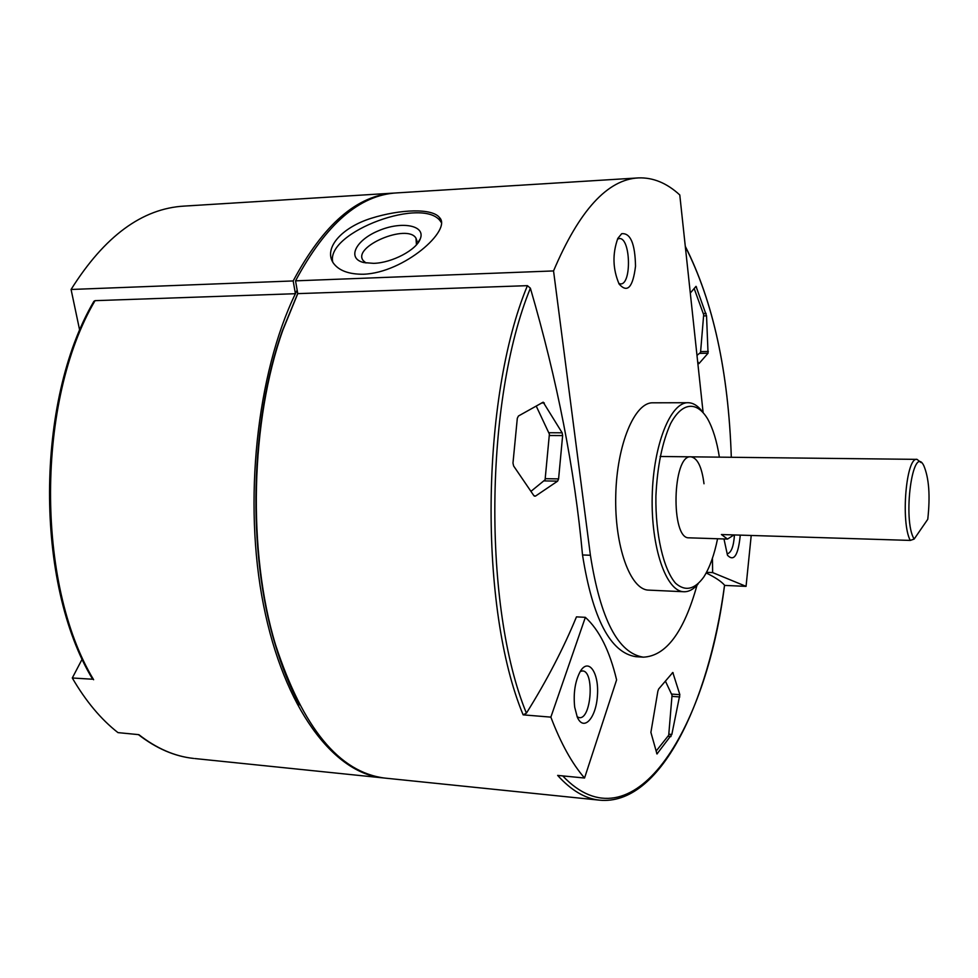 <?xml version="1.0" encoding="UTF-8"?>
<svg xmlns="http://www.w3.org/2000/svg" width="978" height="978" viewBox="0 0 978 978"><rect width="100%" height="100%" fill="white"/><g stroke="black" fill="none" stroke-linecap="round" stroke-linejoin="round"><path stroke-width="1.47" d="M637.57 177.959L396.946 192.886C359.586 194.879 325.784 224.194 295.552 280.845L553.548 270.93L590.406 555.26C600.455 619.245 618.096 653.206 643.316 657.167L635.822 656.678C610.431 652.717 592.656 618.817 582.521 554.966L590.406 555.26M703.084 412.3L679.783 194.964C666.886 183.082 653.133 177.385 638.524 177.898C607.558 179.377 579.233 210.392 553.548 270.93M363.376 274.243C348.681 274.341 338.62 270.551 333.192 262.862C323.425 247.923 341.909 227.471 371.175 218.302C400.405 209.121 432.227 208.033 439.501 217.556C452.411 229.903 404.012 272.911 363.376 274.243M393.559 193.106L184.255 206.089C142.213 208.448 104.487 236.236 71.076 289.476L293.18 280.943C323.449 224.317 357.3 195.013 394.721 193.033L395.259 192.996M724.551 585.26C708.402 704.808 659.453 806.165 599.441 800.151C585.137 798.635 571.201 790.383 557.643 775.407L584.551 778.023L616.605 679.893C609.649 650.712 599.221 629.856 585.357 617.338L576.47 616.861C563.377 648.61 546.69 680.712 526.421 713.158L523.144 714.857C478.841 608.634 480.638 398.009 527.411 285.662L530.382 288.192C557.252 380.149 574.636 469.073 582.521 554.966M706.177 572.949C715.224 577.375 721.361 581.458 724.564 585.199C705.969 733.121 631.935 848.916 562.729 775.909M657.876 691.153L658.646 689.025L672.803 672.485L679.857 694.673L671.837 734.441L656.971 753.952L650.896 732.388L657.876 691.153M535.467 496.115L533.817 495.589L513.621 465.968L512.973 463.083L517.313 418.254L518.45 416.005L543.181 402.178L562.142 432.802L562.631 435.589L558.585 478.902L557.631 481.139L535.467 496.115L534.294 496.09M690.297 293.058L696.018 286.346L706.544 315.845L708.048 353.241L698.952 363.62L697.644 361.518M527.411 285.662L297.764 293.632L295.552 280.845M385.98 778.207L385.002 778.109C339.317 772.486 302.838 728.072 275.564 644.869C247.336 552.24 250.417 420.736 282.948 329.892L297.764 293.632M724.539 585.406L746.055 586.36L751.214 535.467M523.144 714.857L550.858 717.131C560.822 743.304 572.044 763.61 584.551 778.023M696.996 585.272C683.915 632.143 666.018 656.104 643.316 657.167M621.678 233.718L617.839 238.387C612.301 253.84 612.729 269.072 619.135 284.085C627.424 293.363 632.888 287.422 635.517 266.273C635.089 243.656 630.48 232.801 621.678 233.718M698.023 584.123C693.451 589.404 688.695 591.947 683.756 591.739L648.512 590.113C630.284 589.771 614.441 546.213 615.749 495.357C616.825 444.513 634.685 402.007 652.901 402.814L688.194 402.716C693.047 402.826 697.595 405.564 701.862 410.956M717.571 538.756C714.295 554.881 709.71 567.607 703.83 576.947C694.673 589.587 685.248 591.69 675.566 583.243C663.426 569.22 655.382 534.563 655.896 496.237C657.265 466.628 662.155 442.423 670.602 423.596C682.106 402.044 696.703 400.894 707.534 418.718C712.901 428.291 716.85 441.09 719.38 457.154M914.149 539.074C902.278 520.21 912.718 442.765 923.794 465.65C929.014 478.034 930.335 495.907 927.767 519.281L914.149 539.074L910.286 540.418L721.422 534.538L727.534 539.074L689.025 537.827C670.407 539.355 672.412 454.122 690.933 456.824C697.497 458.01 701.849 466.983 704.001 483.768M683.756 591.739C666.152 591.445 650.896 547.497 652.204 496.152C653.304 444.807 670.602 401.897 688.194 402.716M384.378 778.036L382.789 777.877C333.73 773.072 284.023 708.463 263.522 605.089C242.972 501.934 256.762 373.376 295.405 293.706L95.049 300.662L93.937 301.322M82.25 658.952L72.299 677.986L92.653 679.233C34.817 583.817 35.11 401.127 93.912 301.31M72.299 677.986C85.819 701.202 101.04 719.405 117.971 732.62L138.864 734.661C156.627 748.512 174.915 756.446 193.717 758.439C174.72 756.422 156.297 748.476 138.411 734.612M71.076 289.476L79.744 330.576M293.18 280.943L295.405 293.706L297.153 290.099M585.357 617.338L550.858 717.131M574.673 707.082L577.252 717.033C583.585 732.021 596.103 718.219 597.424 695.615C599.196 673.06 588.756 657.448 580.455 671.116C575.174 680.81 573.242 692.791 574.673 707.082M706.507 572.338L712.632 572.582L746.055 586.36M712.449 558.206L712.632 572.582M723.977 538.964L727.498 555.284C734.001 561.971 738.268 555.247 740.273 535.125M299.476 704.881C290.001 687.228 281.872 666.935 275.075 644.025C246.982 551.861 250.05 421.115 282.41 330.723L297.74 293.449M656.116 751.104L668.707 735.26L672.045 695.236L665.395 681.104M696.984 355.393L700.541 352.471L703.683 314.72L694.184 288.583M531.03 491.298L545.088 479.795L549.391 434.122L536.225 406.09M420.344 238.705C425.748 225.197 401.298 220.881 378.486 230.771C355.393 240.27 346.505 258.754 363.999 262.593L373.62 263.351C392.117 262.911 416.726 249.855 420.344 238.705L416.457 244.781L415.98 238.167C407.313 223.228 352.031 246.603 363.18 260.551L365.955 262.972M439.525 217.544L441.115 222.287C425.699 195.087 325.368 231.982 332.752 262.141M577.167 716.825L579.282 717.644C591.36 719.722 594.722 670.859 582.521 670.945L580.26 671.434M727.216 553.805C731.251 552.827 733.659 546.543 734.454 534.942M618.829 283.534L620.553 283.926C631.91 284.671 630.627 237.202 619.27 238.559L617.509 239.097M910.286 540.418C900.53 522.57 906.141 456.604 917.034 459.367L921.031 462.57M727.534 539.074L733.94 534.929M526.421 713.158C482.851 607.839 484.489 399.978 530.382 288.192M685.333 246.664C713.109 301.322 728.439 371.53 731.312 457.276C728.488 371.689 713.145 301.371 685.297 246.334M194.805 758.549L382.789 777.877M93.631 679.734C35.758 584.257 36.113 400.479 95.049 300.662M679.796 696.935L671.947 696.36M671.837 734.441L668.805 734.197M679.857 694.673L671.483 694.062M673.219 672.95L672.265 672.888M657.412 753.683L656.69 753.622M670.994 736.544L667.901 736.275M557.631 481.139L543.744 480.895M558.585 478.902L545.186 478.67M562.631 435.589L549.257 435.516M562.142 432.802L548.731 432.728M544.306 402.96L541.58 402.96M708.048 353.241L699.441 353.376M708.316 351.469L700.615 351.591M706.544 315.845L703.585 315.918M706.104 313.473L703.255 313.547M696.556 287.104L695.334 287.141M599.441 800.151L385.002 778.109M275.075 644.025L275.564 644.869M282.41 330.723L282.948 329.892M417.044 241.224L415.98 238.167M917.034 459.367L660.101 456.481"/></g></svg>
